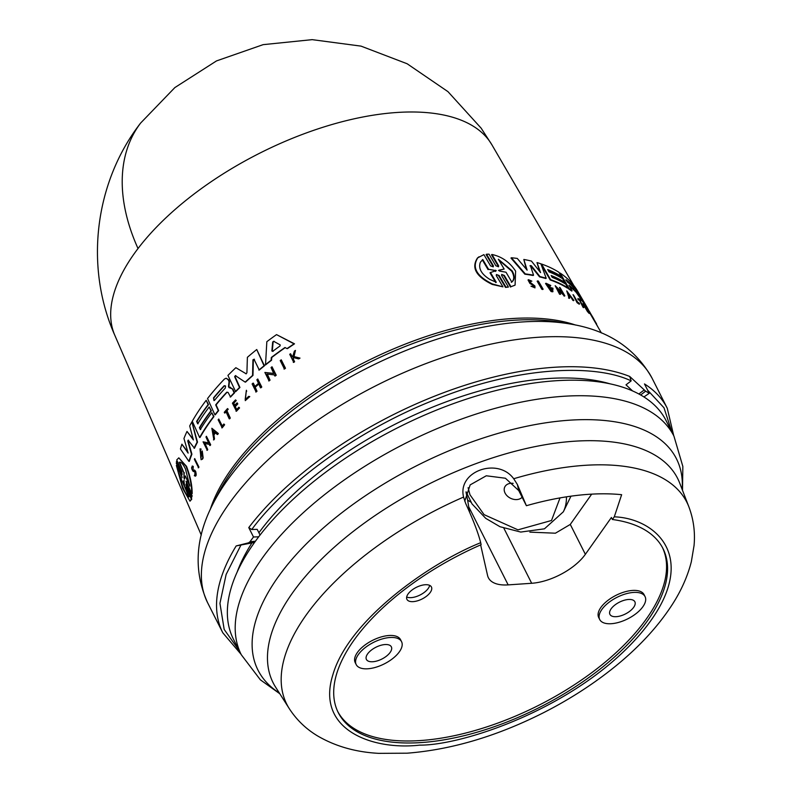 <?xml version="1.0" encoding="UTF-8"?>
<svg xmlns="http://www.w3.org/2000/svg" width="793" height="793" viewBox="0 0 793 793"><rect width="100%" height="100%" fill="white"/><g stroke="black" fill="none" stroke-linecap="round" stroke-linejoin="round"><path stroke-width="1.19" d="M138.022 248.536A211.315 99.997 153.2 0 0 114.797 335.28L114.797 335.28C84.355 266.686 94.615 182.35 140.629 123.054L174.857 87.577L216.509 60.912L263.117 44.656L312.164 39.65L361.023 46.123L407.136 63.757L447.966 91.651L481.123 128.139L491.888 144.792A211.315 99.997 153.2 0 0 396.53 112.507A211.315 99.997 153.2 0 0 138.022 248.536A211.602 133.561 -142.7 0 1 140.629 123.054M241.062 654.284L222.803 632.794A248.972 117.82 -26.8 0 1 236.175 545.931L254.573 542.412M588.684 494.326A210.353 99.541 -26.8 0 1 621.643 494.693L614.288 516.828L612.404 519.494A181.904 86.08 -26.8 0 1 663.007 548.597A181.904 86.08 -26.8 0 1 602.442 667.2A181.904 86.08 -26.8 0 1 421.509 742.545A181.904 86.08 -26.8 0 1 338.274 712.629A181.904 86.08 -26.8 0 1 481.143 544.682L480.687 542.699C478.278 533.114 473.272 520.01 465.65 503.377L463.578 497.072C457.184 471.25 497.835 456.917 513.705 478.734L517.363 484.483L526.393 505.716A210.353 99.541 -26.8 0 1 588.684 494.326M463.746 497.885L463.578 497.072A224.082 106.034 -26.8 0 0 289.276 708.625C296.552 719.826 305.92 728.886 317.378 735.805C335.251 746.292 355.7 752.141 378.747 753.35L407.146 753.191C451.465 749.712 496.894 736.231 543.433 712.748C567.738 700.368 590.101 686.183 610.511 670.184C636.61 649.735 657.199 627.848 672.286 604.514C681.246 590.616 687.6 576.352 691.337 561.712L694.053 545.544C695.292 532.212 693.558 519.286 688.859 506.786L679.72 483.125A226.59 107.224 -26.8 0 0 573.983 441.245A226.59 107.224 -26.8 0 0 292.31 593.204A226.59 107.224 -26.8 0 0 275.657 687.234L289.276 708.625M186.93 481.847L186.751 483.76L192.144 495.873L191.569 497.568L186.177 485.445L186.097 487.338L191.321 499.124L190.003 501.196L182.638 488.369L176.363 465.412L182.063 477.178L176.363 465.412M186.097 487.338L191.787 499.104L190.003 501.196M182.043 477.812L181.676 475.304L176.284 463.181L176.849 461.486L181.785 473.619L181.964 471.716L176.72 459.94L178.802 457.839L186.058 466.334C189.844 476.157 191.728 485.257 191.728 493.642L186.484 481.866L186.296 483.77L191.688 495.893L191.569 497.568M178.802 457.839L186.494 466.314C190.28 476.137 192.174 485.247 192.174 493.623L191.728 493.642M281.247 359.814L285.48 368.269A223.388 105.707 153.2 0 0 284.439 369.032L280.216 360.577A223.339 105.687 -26.8 0 1 281.247 359.814L285.024 368.289A223.904 105.955 153.2 0 0 283.993 369.052M194.691 458.572L198.914 467.027A223.418 105.727 153.2 0 0 198.617 467.761L194.384 459.306A223.368 105.697 -26.8 0 1 194.691 458.572L198.498 467.047A223.923 105.965 -26.8 0 0 198.2 467.781M223.864 423.997L224.627 424.78A223.388 105.707 153.2 0 0 222.189 427.843L218.144 419.804A223.368 105.697 -26.8 0 1 218.749 419.041L222.02 426.297A223.844 105.925 153.2 0 1 223.864 423.997L224.231 424.8A223.904 105.955 -26.8 0 0 221.782 427.863M218.749 419.041L222.427 426.287M226.025 411.755A222.902 105.479 153.2 0 0 224.964 413.004L224.25 412.33A223.368 105.697 -26.8 0 1 227.522 408.573L227.829 409.247A223.408 105.717 153.2 0 0 226.55 410.705L229.881 418.08A223.904 105.955 153.2 0 0 229.227 418.833L225.896 411.458A223.408 105.717 -26.8 0 0 224.558 413.014M227.522 408.573L228.225 409.238A222.902 105.479 153.2 0 0 226.947 410.695L230.287 418.07A223.388 105.707 153.2 0 0 229.633 418.823L229.227 418.833M249.765 396.599L248.625 396.381L249.765 396.599L245.275 400.634L246.365 390.255L245.176 399.484M246.365 390.255L246.663 391.306M293.747 357.504L293.321 358.932L294.59 361.786A223.388 105.707 153.2 0 0 293.757 362.361L289.723 354.322A223.368 105.697 153.2 0 1 290.545 353.747L291.933 356.86A223.567 105.796 153.2 0 1 292.825 356.245L294.372 351.13A223.368 105.697 153.2 0 1 295.462 350.397L293.559 356.592L299.536 358.119A223.904 105.955 -26.8 0 0 298.416 358.872L293.281 357.514L292.865 358.951L294.124 361.806A223.904 105.955 153.2 0 0 293.301 362.381M290.545 353.747L292.389 356.84M295.462 350.397L294.025 356.572L300.002 358.099A223.388 105.707 153.2 0 0 298.882 358.852L298.416 358.872M194.622 471.201L193.522 471.349M194.85 475.047L194.929 471.964L193.125 471.359C191.242 468.534 191.143 466.889 192.848 466.413L192.223 466.006L193.264 466.403L192.957 470.249L194.463 470.041L195.603 471.24C196.575 475.057 196.287 476.534 194.741 475.671M238.852 407.245L239.575 407.939L238.852 407.245A223.854 105.925 153.2 0 0 236.373 409.842L234.897 406.571A223.636 105.826 -26.8 0 1 237.375 403.974L237.335 402.963L237.781 403.954A223.12 105.588 153.2 0 0 235.303 406.561L236.78 409.832M239.575 407.939A223.388 105.707 153.2 0 0 236.453 411.23L232.418 403.191A223.368 105.697 153.2 0 1 235.541 399.9L235.848 400.574A223.408 105.717 -26.8 0 0 233.37 403.181L234.45 405.58A223.567 105.796 153.2 0 1 236.929 402.983M235.541 399.9L236.255 400.564A222.902 105.479 153.2 0 0 233.776 403.171L234.857 405.57M257.745 378.995L261.363 387.053A223.904 105.955 153.2 0 0 260.481 387.817L260.897 387.807A223.388 105.707 153.2 0 1 261.779 387.043L257.745 378.995A223.368 105.697 -26.8 0 0 256.863 379.758L258.468 383.346A223.606 105.806 153.2 0 0 254.573 386.766L253.383 383.168L254.999 386.756M258.796 384.08A223.12 105.588 153.2 0 0 255.207 387.232L257.001 391.227A223.388 105.707 153.2 0 0 256.159 391.98L252.115 383.941A223.368 105.697 153.2 0 1 252.967 383.178M215.418 432.889A223.229 105.628 153.2 0 0 213.941 434.98L214.497 438.955A223.418 105.727 153.2 0 0 213.872 439.877L211.84 428.26L217.946 433.563A223.923 105.965 153.2 0 0 217.272 434.485L215.181 432.681A223.735 105.875 153.2 0 0 214.259 433.969A223.735 105.875 153.2 0 0 213.545 434.99L214.1 438.965A223.923 105.965 153.2 0 0 213.466 439.897M211.84 428.26L218.353 433.543A223.418 105.727 153.2 0 0 217.669 434.475L217.272 434.485M204.961 443.406L207.736 449.542A223.418 105.727 153.2 0 0 207.3 450.295L203.067 441.83L208.668 442.99L205.972 437.032A223.368 105.697 -26.8 0 1 206.438 436.289L210.264 444.764A223.923 105.965 153.2 0 0 209.798 445.497L209.302 444.397L204.554 443.426L207.33 449.562A223.923 105.965 -26.8 0 0 206.894 450.305M203.067 441.83L209.074 442.97M206.438 436.289L210.67 444.744A223.418 105.727 153.2 0 0 210.204 445.488L209.798 445.497M267.291 374.009L270.046 380.154A223.388 105.707 153.2 0 0 269.105 380.918L264.882 372.452L273.714 373.493L271.047 367.536A223.339 105.687 -26.8 0 1 272.019 366.772L275.805 375.248A223.904 105.955 153.2 0 0 274.834 376.001L274.338 374.901L266.864 374.028L269.61 380.164A223.904 105.955 153.2 0 0 268.678 380.927M264.882 372.452L274.15 373.473M272.019 366.772L276.242 375.228A223.388 105.707 153.2 0 0 275.27 375.991L274.834 376.001M200.619 450.632L200.916 458.067L202.056 452.932A223.705 105.856 153.2 0 0 201.283 454.429L200.897 453.576A223.646 105.836 -26.8 0 1 202.265 450.969L203.157 457.868A223.418 105.727 153.2 0 0 202.532 459.127L201.095 459.732L200.014 448.868L200.669 449.016L200.619 450.632L201.075 448.997L200.014 448.868M200.371 450.543L200.768 457.868M202.175 453.467A223.19 105.618 153.2 0 0 201.69 454.419L201.283 454.429M285.212 347.631A222.337 105.211 153.2 0 0 271.771 357.455L271.553 360.23A222.466 105.271 153.2 0 0 265.506 364.958L266.835 341.684A221.901 105.003 -26.8 0 1 276.529 334.616L294.034 343.845A222.982 105.519 153.2 0 0 287.026 348.613L284.974 347.503A222.853 105.459 153.2 0 0 271.325 357.465L271.117 360.24A222.982 105.519 -26.8 0 0 265.08 364.978M276.529 334.616L294.51 343.825A222.466 105.271 153.2 0 0 287.492 348.593L287.026 348.613M209.213 406.987L210.938 410.824A222.595 105.34 153.2 0 0 199.43 427.645L200.292 429.558A222.724 105.4 -26.8 0 1 211.81 412.737L213.545 416.583A222.982 105.519 153.2 0 0 199.618 437.498L192.273 421.222A221.901 105.003 -26.8 0 1 206.19 400.296L208.133 404.599A222.189 105.142 153.2 0 0 196.614 421.42L197.695 423.809A222.347 105.211 -26.8 0 1 209.213 406.987L211.344 410.804A222.09 105.092 153.2 0 0 199.826 427.625L200.698 429.538M211.81 412.737L213.941 416.563A222.466 105.271 153.2 0 0 200.024 437.488L199.618 437.498M206.19 400.296L208.529 404.589A221.673 104.904 153.2 0 0 197.021 421.41L198.101 423.799M232.835 389.076L234.54 392.852A222.466 105.271 153.2 0 0 230.565 397.006L228.097 392.456L226.739 392.218A222.605 105.34 153.2 0 0 215.686 404.876L218.263 410.586A222.982 105.519 153.2 0 0 214.893 414.818L207.538 398.542A221.901 105.003 -26.8 0 1 224.379 379.084L226.104 378.211L228.225 379.748L229.058 381.602L228.493 386.597L232.835 389.076L228.919 387.559M228.097 392.456L227.135 392.198A222.09 105.092 153.2 0 0 216.083 404.866L218.67 410.576A222.466 105.271 153.2 0 0 215.299 414.808L214.893 414.818M226.104 378.211L228.632 379.738L229.464 381.592L228.899 386.578M193.155 439.064L186.989 431.442A221.901 105.003 -26.8 0 0 183.956 438.489L188.139 453.1L181.894 444.179L187.842 452.06M186.989 431.442L193.383 439.917L189.696 425.96A221.901 105.003 -26.8 0 1 191.886 421.906L197.507 442.107A222.466 105.271 153.2 0 0 194.473 448.253L188.139 440.184L187.763 441.077L191.49 454.23A222.982 105.519 153.2 0 0 188.903 461.377L180.437 448.997A221.901 105.003 153.2 0 1 181.894 444.179M188.556 440.174L188.179 441.057L191.906 454.211A222.466 105.271 153.2 0 0 189.329 461.367L188.903 461.377M235.779 375.604L235.065 376.675L239.932 387.47A222.466 105.271 153.2 0 0 235.68 391.683L227.928 375.416A221.901 105.003 -26.8 0 1 235.848 367.694L246.177 373.8L235.848 367.694M246.048 373.89L246.91 372.789L247.386 357.306A221.901 105.003 -26.8 0 1 256.744 349.525L264.466 365.801A222.466 105.271 153.2 0 0 259.281 370.044L254.008 359.259L252.927 359.824L252.561 375.446A222.982 105.519 153.2 0 0 245.156 382.117L235.372 375.624L234.649 376.685L239.516 387.49A222.982 105.519 153.2 0 0 235.273 391.702M254.434 359.239L253.354 359.804L252.977 375.436A222.466 105.271 153.2 0 0 245.572 382.107L245.156 382.117M491.967 254.474L491.501 254.791L498.143 266.061L498.609 265.744L491.967 254.474C501.83 256.605 509.721 262.156 515.619 271.137L515.093 285.084L510.97 286.729L504.328 275.458L501.682 274.428L501.582 275.468L508.422 287.066L505.964 287.096L499.124 275.508L496.408 274.527L496.289 275.577L502.95 286.848L492.275 284.439C476.028 276.519 471.111 267.687 477.515 257.943L479.012 256.793M193.978 470.061L195.177 471.25C196.149 475.076 195.861 476.553 194.315 475.681L195.474 476.187M577.74 293.727L580.288 298.118A222.982 105.519 -26.8 0 1 582.439 300.597L572.08 283.438A221.901 105.003 -26.8 0 0 560.136 273.07L569.215 288.731A222.982 105.519 153.2 0 1 572.12 290.783L568.938 285.292A222.605 105.34 153.2 0 1 576.62 292.102L577.334 294.005L576.204 292.379A222.09 105.092 153.2 0 0 569.552 286.342M533.848 287.155L532.371 284.915L532.797 284.618L534.085 285.896L534.115 287.066L531.003 286.174L534.978 287.889L534.908 286.015L530.448 282.526L529.387 280.593L531.251 281.376M534.978 287.889L531.003 286.174M514.855 285.242L510.97 286.729M492.929 266.131L493.395 265.804L493.286 266.864L490.56 265.893L483.899 254.622L477.822 257.784C471.706 267.38 476.563 276.113 492.403 283.963L502.95 286.848M213.02 431.204L214.824 432.373A223.705 105.856 153.2 0 0 214.041 433.474A223.705 105.856 153.2 0 0 213.446 434.316L213.02 431.204M498.361 259.242L512.179 270.909C514.954 275.974 514.816 279.681 511.782 282.05L506.003 272.217L499.491 271.067L498.956 270.155L504.15 269.065L498.361 259.242M480.34 262.295L482.768 259.519L488.557 269.293L496.259 270.651L490.471 272.514L496.259 282.288L489.896 279.453C481.351 274.14 478.169 268.421 480.34 262.295M498.609 265.744L498.519 266.795L495.853 265.764L489.013 254.166L486.545 254.216L493.395 265.804M213.842 400.257L213.912 397.858A221.683 104.904 153.2 0 1 224.568 385.725L225.589 385.993L225.242 388.134A222.347 105.221 153.2 0 0 214.596 400.267L214.021 400.594L213.515 397.878A222.189 105.142 -26.8 0 1 224.161 385.735L225.589 385.993M280.197 344.896L280.018 345.996A222.595 105.34 153.2 0 0 272.673 351.368L271.86 350.982L272.673 342.011L273.654 341.297L280.197 344.896M189.101 496.735C185.998 495.794 182.479 487.854 178.544 472.906L183.074 483.135L183.926 480.37L184.571 486.505L188.724 496.864M184.283 478.833L183.807 472.578L179.228 462.319C180.893 461.595 182.965 463.816 185.463 468.98L189.854 486.139L185.275 475.879L184.224 478.922M573.289 286.263L574.618 288.563A222.347 105.221 153.2 0 0 567.322 282.001L565.984 279.701A222.189 105.142 -26.8 0 1 573.289 286.263L572.873 286.551A221.683 104.904 153.2 0 0 565.974 280.276M495.556 271.454L495.476 270.205M511.326 282.358C514.37 279.998 514.508 276.291 511.733 271.216L498.767 259.916M236.175 545.931L248.546 542.828L249.934 541.797A248.972 117.82 -26.8 0 1 253.502 536.99L248.764 527.603L251.768 529.526C282.149 487.645 353.688 430.966 437.617 398.681C521.477 365.226 596.812 364.364 631.159 380.888L626.004 384.833L632.556 390.929M495.784 282.605L489.995 272.842L490.471 272.514M488.557 269.293L495.001 270.522M488.082 269.62L482.293 259.846M237.087 572.229A233.985 110.723 -26.8 0 1 251.827 543.086M258.914 532.757A233.985 110.723 -26.8 0 1 547.824 378.558A233.985 110.723 -26.8 0 1 610.045 383.832M253.502 536.99L258.706 536.802A242.371 114.688 -26.8 0 1 555.209 380.789A242.371 114.688 -26.8 0 1 640.665 394.983L645.631 391.177L629.711 376.457L631.159 380.888M258.706 536.802A242.371 114.688 153.2 0 0 255.445 541.193L249.934 541.797M682.505 490.322L682.842 466.443L673.961 436.18A242.371 114.688 -26.8 0 0 563.05 396.322A242.371 114.688 -26.8 0 0 321.988 496.705A242.371 114.688 -26.8 0 0 241.29 654.74L233.449 639.208A242.371 114.688 -26.8 0 1 255.445 541.193M337.788 711.618A181.904 86.08 153.2 0 0 420.508 740.543A181.904 86.08 153.2 0 0 600.569 665.892A181.904 86.08 153.2 0 0 662.482 547.606M367.833 668.777A25.406 12.024 -26.8 0 1 356.206 664.603A25.406 12.024 -26.8 0 1 364.671 648.04A25.406 12.024 -26.8 0 1 389.938 637.513A25.406 12.024 -26.8 0 1 401.565 641.696A25.406 12.024 -26.8 0 1 393.1 658.259A25.406 12.024 -26.8 0 1 367.833 668.777M356.206 664.603L355.205 662.601A25.406 12.024 -26.8 0 1 363.66 646.037A25.406 12.024 -26.8 0 1 388.927 635.51A25.406 12.024 -26.8 0 1 400.554 639.693L401.565 641.696M611.344 623.704A25.406 12.024 -26.8 0 1 599.716 619.531A25.406 12.024 -26.8 0 1 608.172 602.967A25.406 12.024 -26.8 0 1 633.448 592.44A25.406 12.024 -26.8 0 1 645.066 596.623A25.406 12.024 -26.8 0 1 636.61 613.187A25.406 12.024 -26.8 0 1 611.344 623.704M599.716 619.531L598.705 617.529A25.406 12.024 -26.8 0 1 607.17 600.965A25.406 12.024 -26.8 0 1 632.437 590.448A25.406 12.024 -26.8 0 1 644.065 594.621L645.066 596.623M425.147 584.738A13.719 6.493 -26.8 0 1 431.432 586.998A13.719 6.493 -26.8 0 1 426.862 595.94A13.719 6.493 -26.8 0 1 413.212 601.629A13.719 6.493 -26.8 0 1 406.938 599.369A13.719 6.493 -26.8 0 1 411.508 590.428A13.719 6.493 -26.8 0 1 425.147 584.738M406.68 596.99A13.719 6.493 153.2 0 0 411.2 597.635A13.719 6.493 153.2 0 0 429.667 585.383M384.962 644.55A13.977 6.612 -26.8 0 1 391.355 646.85A13.977 6.612 -26.8 0 1 386.706 655.96A13.977 6.612 -26.8 0 1 372.809 661.739A13.977 6.612 -26.8 0 1 366.416 659.449A13.977 6.612 -26.8 0 1 371.065 650.339A13.977 6.612 -26.8 0 1 384.962 644.55M628.472 599.478A13.977 6.612 -26.8 0 1 634.866 601.778A13.977 6.612 -26.8 0 1 630.217 610.888A13.977 6.612 -26.8 0 1 616.32 616.676A13.977 6.612 -26.8 0 1 609.926 614.377A13.977 6.612 -26.8 0 1 614.575 605.267A13.977 6.612 -26.8 0 1 628.472 599.478M522.111 497.251A10.16 7.613 26 0 1 509.602 497.746A10.16 7.613 26 0 1 504.784 486.971A10.16 7.613 26 0 1 505.25 486.178A10.16 7.613 26 0 1 513.18 483.353M470.883 502.118L467.632 500.155L469.625 512.219M591.687 494.138L570.276 524.431L585.363 554.317A43.189 20.44 -26.8 0 1 531.677 583.281L508.154 584.887A43.189 20.44 -26.8 0 1 488.399 577.78A43.189 20.44 -26.8 0 1 487.576 575.51L480.637 544.91M566.42 496.844A53.349 39.977 26 0 1 563.337 511.812L570.712 496.696A53.349 39.977 -154 0 0 570.96 496.17M570.276 524.431L555.417 533.203L529.873 532.133M585.363 554.317L611.393 517.492L612.404 519.494M467.632 500.155L466.016 492.066M517.363 484.483L518.751 490.589L526.393 505.716M518.751 490.589L505.409 478.238L486.278 475.78L470.18 484.88L464.738 501.196M645.631 391.177A248.972 117.82 -26.8 0 1 649.219 393.318L643.926 396.946A242.371 114.688 -26.8 0 1 666.11 420.647L673.961 436.18M643.926 396.946A242.371 114.688 153.2 0 0 640.665 394.983M260.064 535.037L257.18 529.337L251.768 529.526M649.219 393.318L644.481 383.931A248.972 117.82 -26.8 0 1 667.27 408.276L652.084 378.231A248.972 117.82 -26.8 0 0 546.833 336.827A248.972 117.82 -26.8 0 0 538.16 337.283A248.972 117.82 -26.8 0 0 290.525 440.402A248.972 117.82 -26.8 0 0 207.627 602.739L222.803 632.794M498.49 270.472L504.15 269.065M569.275 295.611L568.591 294.709M179.674 462.299L183.807 472.578M183.857 477.872L184.254 472.569M184.313 477.852L184.739 478.813M185.275 475.879L189.676 484.741M183.074 483.135L184.145 480.211M179.496 475.047L188.952 496.814M213.357 430.728L213.852 434.306M274.11 341.277L273.129 341.991L272.306 350.962L273.109 351.349M568.809 295.363L568.125 293.271L570.326 296.185A223.705 105.856 153.2 0 0 568.809 295.363M574.459 287.968L574.618 288.563M542.313 289.048L537.575 280.91A223.368 105.697 -26.8 0 1 538.378 281.069L543.126 289.207A223.923 105.965 -26.8 0 0 542.313 289.048L541.897 289.336L537.148 281.198L537.575 280.91M579.594 303.917L579.158 303.154A223.844 105.925 153.2 0 0 577.582 302.024L573.537 295.046A223.368 105.697 -26.8 0 0 573.002 294.679L577.492 302.43A223.904 105.955 -26.8 0 1 579.594 303.917L579.187 304.195A223.388 105.707 153.2 0 0 577.086 302.708L573.002 294.679M583.43 306.98L579.316 299.893A223.408 105.717 -26.8 0 0 578.345 299.07L577.968 298.416A223.368 105.697 -26.8 0 1 580.268 300.428L580.645 301.082A223.408 105.717 153.2 0 0 579.772 300.289L583.886 307.387A223.904 105.955 153.2 0 0 583.43 306.98L583.024 307.268L579.316 299.893M593.313 318.092L593.432 319.292L589.774 312.987M593.818 318.935L590.26 313.176M588.128 310.4L588.545 310.113L590.19 312.7M593.283 318.043L589.09 311.025M532.797 284.618L530.319 283.111L528.475 279.691L531.855 281.148M587.316 309.32L586.761 308.368A223.567 105.796 153.2 0 0 585.403 306.822L584.064 304.512A223.408 105.717 -26.8 0 1 585.422 306.058L585.046 305.404A223.368 105.697 153.2 0 0 583.321 303.461L587.811 311.203A223.904 105.955 153.2 0 1 589.536 313.156L589.14 312.472A223.854 105.925 153.2 0 0 587.782 310.925L585.958 307.773A223.636 105.826 -26.8 0 1 587.316 309.32L586.989 309.548M596.366 324.317L596.653 324.119A223.904 105.955 153.2 0 0 596.386 323.584L593.759 319.064M597.882 326.924A223.904 105.955 153.2 0 0 597.753 326.597L596.405 324.287M568.928 297.722L566.737 290.882L573.884 300.398A223.923 105.965 153.2 0 0 573.19 299.992L570.742 296.741A223.735 105.875 153.2 0 0 568.938 295.759L569.681 298.099A223.923 105.965 153.2 0 0 568.928 297.722L566.737 290.882M564.22 295.561L557.182 288.226L560.611 294.124A223.923 105.965 -26.8 0 0 559.927 293.876L555.199 285.728L562.812 293.142L559.491 287.413A223.368 105.697 -26.8 0 1 560.136 287.69L564.854 295.839A223.923 105.965 153.2 0 0 564.22 295.561L563.189 294.778L563.605 294.5M552.027 290.218L552.374 288.751A223.705 105.856 153.2 0 0 550.897 288.315L550.421 287.502A223.646 105.836 -26.8 0 1 552.989 288.265L552.681 291.527A223.923 105.965 153.2 0 0 551.432 291.17L545.971 283.25L550.778 285.47L550.045 286.313L547.279 284.657M552.999 291.646L552.265 291.804A223.418 105.727 153.2 0 0 551.016 291.457L551.432 291.17M552.374 288.751L552.275 290.119L547.12 284.489L550.461 286.025M547.676 269.551L549.014 271.85A222.347 105.211 -26.8 0 1 562.604 278.69L564.735 282.377A222.595 105.34 153.2 0 0 551.145 275.538L552.215 277.372A222.724 105.4 -26.8 0 1 565.805 284.211L567.947 287.909A222.982 105.519 153.2 0 0 550.629 279.681L541.54 264.029A221.901 105.003 -26.8 0 1 558.877 272.257L561.275 276.39A222.189 105.142 153.2 0 0 547.676 269.551M530.398 265.556L531.35 265.754L530.398 265.556L533.55 275.201A222.982 105.519 153.2 0 0 525.293 273.902L511.406 257.755A221.901 105.003 153.2 0 1 517.264 258.429L527.127 270.165L523.826 259.46A221.901 105.003 -26.8 0 1 531.449 261.075L540.568 272.604L537 262.572A221.901 105.003 -26.8 0 1 540.895 263.811L546.199 278.254A222.982 105.519 153.2 0 0 539.974 276.579L531.35 265.754L529.972 265.843M578.93 293.598L584.956 303.977A222.982 105.519 153.2 0 0 583.004 301.31L573.914 285.668A221.901 105.003 -26.8 0 1 577.344 290.635L586.077 305.632L579.108 293.906M588.555 310.122A222.982 105.519 153.2 0 0 587.187 307.525L586.077 305.632M182.261 474.244L176.393 461.496M185.721 484.83L186.177 485.445M185.998 481.252L186.484 481.866M249.349 396.619L245.275 400.634M248.625 396.381L245.384 399.573L246.246 391.326M192.441 467.255L193.264 466.403M194.82 474.71L194.315 475.681M239.169 407.959A223.904 105.955 153.2 0 0 236.046 411.25M260.481 387.817L258.687 383.832A223.636 105.826 153.2 0 0 254.791 387.252L256.585 391.236A223.904 105.955 153.2 0 0 255.733 392M202.265 450.969L202.75 457.888A223.923 105.965 153.2 0 0 202.116 459.137L201.095 459.732M230.158 397.025A222.982 105.519 -26.8 0 1 234.133 392.872L232.428 389.095M230.476 387.222L229.157 387.47L228.493 386.597M191.886 421.906L197.1 442.127A222.982 105.519 153.2 0 0 194.067 448.263M188.179 441.057L188.139 440.184M256.744 349.525L264.039 365.811A222.982 105.519 153.2 0 0 258.855 370.063M508.422 287.066L505.508 287.423L498.658 275.825L497.181 274.765M492.929 266.121L486.079 254.533L486.545 254.216M510.514 287.046L503.872 275.776L502.356 274.665M541.897 289.336A223.418 105.727 153.2 0 1 542.699 289.495L543.126 289.207M578.345 299.07L577.968 298.416M583.024 307.268A223.388 105.707 153.2 0 1 583.479 307.664L583.886 307.387M578.91 300.17A222.902 105.479 153.2 0 0 577.938 299.348M532.371 284.915L529.883 283.408L528.039 279.988L528.465 279.691M587.811 311.203L587.405 311.49A223.388 105.707 153.2 0 1 589.13 313.433L589.536 313.156M587.405 311.49L582.905 303.739L583.321 303.461M573.19 299.992L572.774 300.269A223.418 105.727 153.2 0 1 573.478 300.676L573.884 300.398M572.774 300.269L570.742 296.741M570.336 297.018A223.229 105.628 153.2 0 0 569.126 296.354M568.522 297.999A223.418 105.727 153.2 0 1 569.275 298.376L569.681 298.099M559.927 293.876L559.511 294.153L555.199 285.728M561.464 291.794L559.491 287.413M563.803 295.839A223.418 105.727 153.2 0 1 564.447 296.116L564.854 295.839M563.189 294.778L558.074 289.752M559.511 294.153A223.418 105.727 153.2 0 1 560.195 294.411L560.611 294.124M551.958 289.029A223.19 105.618 153.2 0 0 550.481 288.602L550.897 288.315M550.481 288.602L550.421 287.502M552.989 291.646L552.265 291.804M551.016 291.457L545.554 283.537L545.971 283.25M550.629 279.681L550.213 279.969A222.466 105.271 153.2 0 1 567.54 288.186L567.947 287.909M550.213 279.969L541.123 264.317L541.54 264.029M548.013 270.135A221.673 104.904 153.2 0 1 560.859 276.668L561.275 276.39M551.482 276.113A222.09 105.092 153.2 0 1 564.329 282.655L564.735 282.377M580.288 298.118L577.334 294.005M569.215 288.731L568.799 289.009A222.466 105.271 153.2 0 1 571.713 291.061L572.12 290.783M568.799 289.009L560.136 273.07M579.881 298.396A222.466 105.271 153.2 0 1 582.022 300.874L582.439 300.597M526.314 269.194L523.826 259.46M539.636 271.414L537 262.572M539.974 276.579L539.557 276.866A222.466 105.271 153.2 0 1 545.792 278.531L546.199 278.254M539.557 276.866L530.923 266.051M525.293 273.902L524.867 274.2A222.466 105.271 153.2 0 1 533.124 275.498L533.55 275.201M524.867 274.2L510.97 258.052L511.406 257.755M583.004 301.31L582.597 301.598A222.466 105.271 153.2 0 1 584.54 304.254L584.956 303.977M582.597 301.598L582.131 300.805M588.228 310.331L584.649 304.185M652.084 378.231C635.203 348.157 607.755 330.057 569.751 323.94L559.422 322.146A227.085 107.461 -26.8 0 0 513.259 320.303A227.085 107.461 -26.8 0 0 217.48 494.872L212.782 504.249A237.067 112.18 -26.8 0 1 521.566 322.008A237.067 112.18 -26.8 0 1 529.823 321.571A237.067 112.18 -26.8 0 1 569.751 323.94A237.067 112.18 -26.8 0 1 570.028 323.98M239.218 650.637L224.181 629.444L219.948 603.344L226.124 574.469L240.973 545.009M279.324 692.983A234.401 110.921 -26.8 0 1 277.808 577.413A234.401 110.921 -26.8 0 1 569.186 420.221A234.401 110.921 -26.8 0 1 682.178 489.489M513.705 478.734A224.082 106.034 -26.8 0 1 584.292 465.372A224.082 106.034 -26.8 0 1 688.859 506.786M614.288 516.828C656.564 518.295 703.45 559.64 640.556 633.776C577.086 707.891 462.805 745.598 419.675 745.133C372.333 750.485 315.475 729.877 332.852 674.863C348.494 620.304 428.666 563.555 480.687 542.699M560.027 497.905L551.512 520.486L517.958 529.843L484.077 514.647L469.981 494.792L468.118 487.715M210.204 509.641A225.608 106.758 -26.8 0 1 511.287 318.598A225.608 106.758 -26.8 0 1 575.629 325.061M248.764 527.603A248.972 117.82 -26.8 0 1 553.336 367.337A248.972 117.82 -26.8 0 1 629.711 376.457M531.677 583.281L503.902 528.287M468.742 506.856L508.154 584.887M254.761 542.144L248.546 542.828M638.88 394.002L644.154 389.968M647.633 390.176L663.999 407.79L671.889 432.086M241.29 654.74L260.382 679.839L279.8 693.746M466.096 491.829L472.023 503.912L485.742 518.354L499.977 526.711L520.753 532.063L544.444 528.822L563.337 511.812M114.797 335.28L201.283 535.097M673.733 435.724L667.27 408.276M212.782 504.249C195.167 538.467 193.442 571.297 207.627 602.739M491.888 144.792L573.884 285.688M593.442 319.282L601.411 332.981"/></g></svg>
